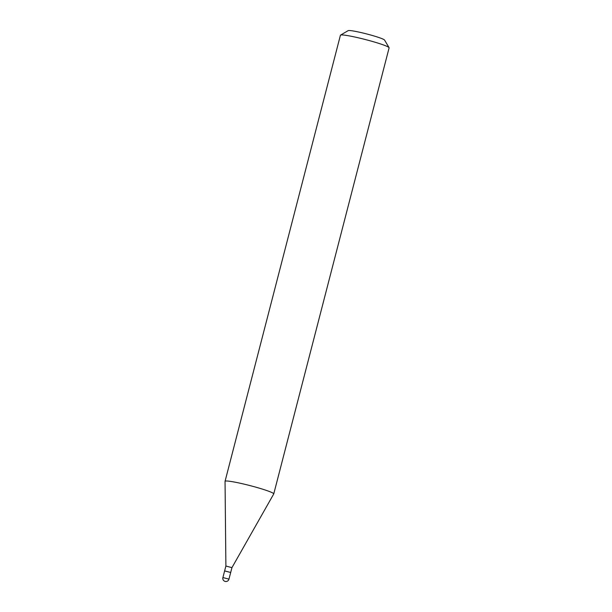 <?xml version="1.0" encoding="UTF-8"?>
<svg xmlns="http://www.w3.org/2000/svg" width="612" height="612" viewBox="0 0 612 612"><rect width="100%" height="100%" fill="white"/><g stroke="black" fill="none" stroke-linecap="round" stroke-linejoin="round"><path stroke-width="0.92" d="M231.917 567.653L225.905 566.031L224.612 570.904L230.701 572.48L224.635 570.95M225.889 566.1L225.048 481.361A25.146 2.104 14.5 0 1 225.055 481.315A25.146 2.104 14.5 0 1 225.346 481.101A25.146 2.104 14.5 0 1 251.563 486.004A25.146 2.104 14.5 0 1 273.755 493.907A25.146 2.104 14.5 0 1 273.732 493.953L231.956 567.63L228.942 579.182M273.755 493.907L389.11 47.851A25.146 2.104 -165.5 0 0 389.071 47.652A25.146 2.104 -165.5 0 0 365.899 39.673A25.146 2.104 -165.5 0 0 340.708 35.037A25.146 2.104 -165.5 0 0 340.547 35.106A25.146 2.104 -165.5 0 0 340.417 35.251L225.055 481.315M389.071 47.652L384.558 40.063A18.865 1.576 -165.5 0 0 367.185 34.073A18.865 1.576 -165.5 0 0 348.289 30.6A18.865 1.576 -165.5 0 0 348.167 30.654L340.547 35.106M222.929 577.552L228.98 579.151A3.144 3.144 0 0 1 223.763 580.643A3.144 3.144 0 0 1 222.89 577.583L222.929 577.552M222.906 577.621L224.612 570.904"/></g></svg>
